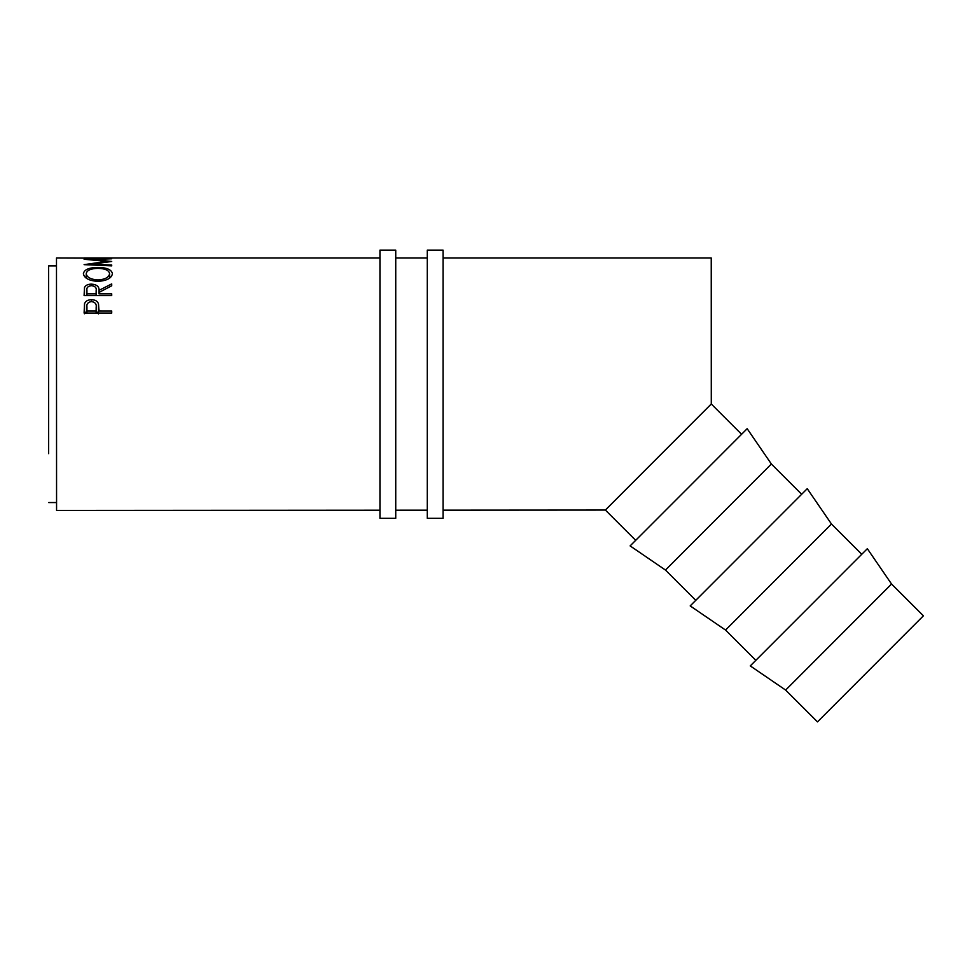 <?xml version="1.0" encoding="UTF-8"?>
<svg xmlns="http://www.w3.org/2000/svg" width="972" height="972" viewBox="0 0 972 972"><rect width="100%" height="100%" fill="white"/><g stroke="black" fill="none" stroke-linecap="round" stroke-linejoin="round"><path stroke-width="1.46" d="M48.649 453.657L48.6 265.891L56.485 265.891L56.485 258.005L111.707 258.212M891.543 584.014L923.4 615.823L817.488 721.88L785.631 690.071L891.543 584.014L867.34 548.694L750.275 665.905L785.631 690.071M861.763 554.271L831.461 524.005L807.246 488.685L690.193 605.908L725.549 630.063L831.461 524.005M755.852 660.328L725.549 630.063M801.681 494.274L771.379 464.009L747.164 428.688L630.111 545.9L665.468 570.066L771.379 464.009M695.77 600.319L665.468 570.066M741.587 434.265L711.285 404L711.237 258.005L443.074 258.005M635.676 540.323L605.374 510.057L443.074 510.166M379.955 258.005L84.102 258.005M108.876 258.139L98.257 258.139M95.426 258.139L86.933 258.139M84.102 313.069L84.515 303.714C85.572 301.101 87.905 299.765 91.502 299.716C95.207 299.777 97.54 301.162 98.512 303.884L98.962 311.028L111.707 311.04L111.707 313.069L84.102 313.069M111.707 265.866L84.102 264.651L106.75 261.407L84.102 259.245L111.707 258.783L91.842 259.451L111.707 261.468L91.793 264.177L111.707 265.028L111.707 265.866L111.707 265.028M84.102 295.597L84.479 287.603C85.463 285.355 87.796 284.189 91.477 284.116C96.836 284.553 99.326 286.643 98.962 290.385L111.707 283.909L111.707 285.792L98.962 292.451L98.962 293.848L111.707 293.848L111.707 295.597L84.102 295.597M83.385 273.752C84.102 269.669 88.938 267.555 97.893 267.409C106.738 267.543 111.573 269.621 112.412 273.642C111.683 278.15 106.884 280.726 98.026 281.382C89.157 280.799 84.285 278.259 83.385 273.752M427.291 258.005L395.738 258.005M379.955 510.215L56.57 510.434L56.485 258.005M427.291 510.178L395.738 510.203M605.374 510.057L711.285 404M56.57 510.434L56.485 265.891M56.57 502.548L48.685 502.548M48.6 309.278L48.6 265.891M84.515 303.714L84.515 313.774M84.868 313.069L86.933 311.247M91.502 299.716L91.502 301.575C87.978 302.122 86.447 303.92 86.933 306.982L86.933 311.028L96.131 311.028L96.192 307.14C96.678 304.005 95.122 302.146 91.514 301.575M96.192 311.295L98.099 313.069M98.512 303.884L98.512 313.932M98.962 311.028L98.962 309.436M111.707 311.04L111.707 313.069M96.131 313.069L96.131 311.028M96.192 313.069L96.192 307.152L96.192 313.069M86.933 313.069L86.933 311.028M106.75 261.407L106.75 262.075M91.793 264.177L91.793 264.979M84.479 287.603L84.479 295.597M91.477 284.116L91.477 285.647C87.93 286.132 86.423 287.688 86.933 290.312L86.933 293.848L96.131 293.848L96.167 290.385C96.678 287.724 95.11 286.145 91.477 285.647M98.962 290.385L98.962 293.848M111.707 283.909L111.707 285.792M111.707 293.848L111.707 295.597M96.131 295.597L96.131 293.848M86.933 295.597L86.933 293.848M97.893 267.409L97.893 268.369C90.688 268.564 86.8 270.338 86.216 273.691C86.86 277.372 90.797 279.462 98.014 279.972C105.17 279.438 109.022 277.348 109.581 273.691C109.046 270.313 105.146 268.539 97.893 268.369M98.014 281.382L98.014 279.972M109.581 278.138L109.581 273.691M86.216 278.138L86.216 273.691M395.738 518.331L395.738 250.12L379.955 250.12L379.955 518.331L395.738 518.331M443.074 518.331L443.074 250.12L427.291 250.12L427.291 518.331L443.074 518.331M96.167 295.597L96.167 290.397L96.167 295.597"/></g></svg>
